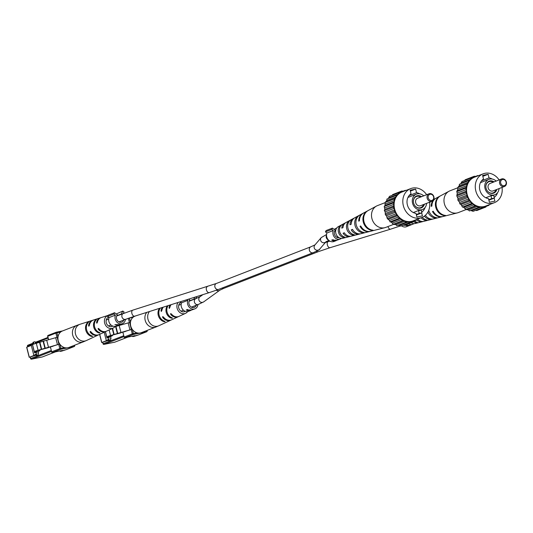 <?xml version="1.0" encoding="UTF-8"?>
<svg xmlns="http://www.w3.org/2000/svg" width="533" height="533" viewBox="0 0 533 533"><rect width="100%" height="100%" fill="white"/><g stroke="black" fill="none" stroke-linecap="round" stroke-linejoin="round"><path stroke-width="0.8" d="M131.398 329.487L124.635 331.546A8.042 0.606 165.8 0 0 120.651 332.925L112.929 334.964A7.682 0.58 165.8 0 0 109.485 335.963L106.787 336.876A7.535 0.573 -14.2 0 1 110.544 335.497L131.398 329.487L129.626 322.492L131.591 329.447M105.461 331.659L106.787 336.876M109.138 329.954L110.544 335.497M112.243 328.508L113.776 334.557M112.583 328.348L114.129 334.451M114.941 326.662L115.594 326.516L117.36 333.511M115.594 326.516L115.941 326.409L117.713 333.405M115.941 326.409L119.179 325.47L120.951 332.465M119.179 325.47L129.626 322.492M110.877 335.537L112.456 335.663L107.659 337.989M111.21 335.444L111.304 335.803M108.485 336.296L110.911 335.657M105.394 331.693L106.993 338.009L109.718 336.136L108.505 336.383M106.993 338.009L107.666 337.969M110.817 340.161L108.712 340.913L110.817 340.161L110.424 338.602L111.044 338.455L110.484 338.841M112.316 335.13L112.456 335.663M110.651 336.903L111.044 338.455M108.499 337.409L109.285 340.52M104.195 332.252L106.334 340.72L108.319 339.354L108.712 340.913M99.724 334.331L101.783 342.486L106.334 340.72M101.783 342.486L108.572 340.34M135.835 315.829L134.896 316.196A8.848 7.515 68.8 0 0 130.712 325.949A8.848 7.515 68.8 0 0 141.298 332.685L155.776 327.062A8.848 7.515 -111.2 0 1 154.737 327.369A8.848 7.515 -111.2 0 1 145.183 320.326A8.848 7.515 -111.2 0 1 146.835 312.351M187.656 311.552A6.836 5.803 -111.2 0 1 185.591 313.317A6.836 5.803 -111.2 0 1 184.491 313.677A6.836 5.803 -111.2 0 1 177.929 310.266A6.836 5.803 -111.2 0 1 178.055 302.484M178.662 316.522A7.355 6.249 -111.2 0 1 178.282 316.715A7.355 6.249 -111.2 0 1 177.103 317.102A7.355 6.249 -111.2 0 1 170.72 314.443L170.633 313.571L171.566 314.124A7.302 6.203 68.8 0 0 177.875 316.742A7.302 6.203 68.8 0 0 179.048 316.355L185.591 313.317M171.353 319.92A7.882 6.696 -111.2 0 1 170.973 320.113A7.882 6.696 -111.2 0 1 169.707 320.533A7.882 6.696 -111.2 0 1 162.712 317.461L162.652 316.582L163.551 317.142A7.828 6.649 68.8 0 0 170.487 320.173A7.828 6.649 68.8 0 0 171.739 319.753L178.282 316.715M171.073 304.689A7.302 6.203 68.8 0 0 169.874 307.441L169.301 308.447M169.341 308.44L169.028 307.754A7.355 6.249 -111.2 0 1 170.247 304.949M163.265 307.161A7.828 6.649 68.8 0 0 161.859 310.459L161.312 311.465M161.352 311.452L161.019 310.779A7.882 6.696 -111.2 0 1 162.445 307.421M167.375 305.862A7.549 6.416 68.8 0 0 171.32 318.161L171.12 317.375M172.099 317.795L172.465 318.181L172.099 317.795A7.495 6.369 -111.2 0 1 168.195 305.602M172.465 318.181L171.32 318.161M159.567 308.327A8.075 6.856 68.8 0 0 158.448 315.996A8.075 6.856 68.8 0 0 163.944 321.639L163.758 320.906M164.724 321.272L165.083 321.639L164.724 321.272A8.022 6.809 -111.2 0 1 159.28 315.669A8.022 6.809 -111.2 0 1 160.386 308.067M165.083 321.639L163.944 321.639M181.093 302.478A4.904 4.164 68.8 0 0 178.808 308.214A4.904 4.164 68.8 0 0 184.018 311.812A4.904 4.164 68.8 0 0 184.704 311.598A4.904 4.164 68.8 0 0 185.264 311.299M500.7 183.132A3.218 2.732 68.8 0 0 504.171 185.691A3.218 2.732 68.8 0 0 506.077 182.033A3.218 2.732 68.8 0 0 502.599 179.474A3.218 2.732 68.8 0 0 500.7 183.132M506.35 182.053A4.017 3.418 -111.2 0 1 504.445 186.483A4.017 3.418 -111.2 0 1 499.634 183.419A4.017 3.418 -111.2 0 1 501.533 178.988A4.017 3.418 -111.2 0 1 506.35 182.053M501.533 178.988L490.06 183.445A4.017 3.418 68.8 0 0 488.155 187.876A4.017 3.418 68.8 0 0 492.972 190.941L504.445 186.483M494.031 181.906A6.423 5.457 68.8 0 0 488.421 181.48A6.423 5.457 68.8 0 0 485.849 186.75A6.423 5.457 68.8 0 0 486.069 188.229A6.423 5.457 68.8 0 0 487.575 191.187A6.423 5.457 68.8 0 0 496.836 189.442M493.158 182.239A5.956 5.063 68.8 0 0 485.856 186.843M496.15 181.08A8.242 7.002 68.8 0 0 488.928 179.355A8.242 7.002 68.8 0 0 485.023 188.442A8.242 7.002 68.8 0 0 494.89 194.725A8.242 7.002 68.8 0 0 499.061 188.575M493.645 195.191A8.242 7.002 -111.2 0 1 493.311 195.338A8.242 7.002 -111.2 0 1 490.96 195.744L485.783 197.75M492.172 179.035A10.653 9.048 68.8 0 0 489.021 177.915L488.108 174.298L482.598 175.424L483.511 179.035A10.653 9.048 68.8 0 0 479.84 190.088A10.653 9.048 68.8 0 0 488.468 198.622L489.381 202.24L494.89 201.114L494.144 198.156M499.121 179.927A15.477 13.145 68.8 0 0 483.138 173.838A15.477 13.145 68.8 0 0 475.809 190.907A15.477 13.145 68.8 0 0 494.344 202.7A15.477 13.145 68.8 0 0 502.033 187.423M483.138 173.838L474.43 177.222A15.477 13.145 68.8 0 0 467.108 194.285A15.477 13.145 68.8 0 0 485.643 206.078L494.344 202.7M487.515 191.12A5.956 5.063 68.8 0 0 495.95 189.781M490.96 195.744L491.686 198.616L494.377 198.069L488.868 200.208M491.686 198.616L488.754 199.755M494.377 198.069L493.651 195.205M489.187 204.699L489.014 205.265L486.536 205.931L485.816 207.044L483.198 206.944L482.232 207.777L481.052 207.051L478.494 207.41L476.129 205.845L474.863 205.971L472.871 203.806L471.585 203.553L471.119 202.147L468.88 200.321L468.014 197.437L466.941 196.504L466.741 193.546L465.889 192.353L466.408 191.094L465.802 188.156L466.941 185.644L466.688 184.198L468.4 182.173L468.48 180.74L470.646 179.355L471.059 178.035L472.345 178.035L474.257 176.25L476.429 176.45M477.048 176.203L477.841 175.524L478.214 175.75M478.494 207.41L469.393 210.948L468.387 209.915L465.762 209.502L463.77 207.337L462.484 207.09L460.998 204.472L459.779 203.859L459.639 202.407L457.834 200.042L458.034 198.636L456.788 195.891L457.274 193.059L456.701 191.693L457.84 189.182L457.587 187.729L459.293 185.711L459.379 184.278L468.48 180.74M460.719 183.758L461.958 181.566L471.059 178.035M464.689 180.507L465.149 179.788L474.257 176.25M485.816 207.044L476.715 210.582L475.749 210.295M482.232 207.777L473.131 211.315L470.646 210.462M465.889 192.353L456.788 195.891M457.64 197.077L466.741 193.546M458.034 198.636L467.135 195.098M457.834 200.042L466.941 196.504M457.301 194.632L466.408 191.094M458.906 200.974L468.014 197.437M465.802 188.156L456.701 191.693M457.274 193.059L466.375 189.521M466.688 184.198L457.587 187.729M457.84 189.182L466.941 185.644M457.507 190.661L466.608 187.13M459.293 185.711L468.4 182.173M458.62 187.003L467.727 183.465M461.545 182.886L470.646 179.355M471.818 178.035L473.537 177.369M477.841 175.524L475.223 176.536M489.014 205.265L486.283 206.324M482.678 207.397L484.544 206.671M471.952 210.588L481.052 207.051M474.863 205.971L465.762 209.502M467.028 209.376L476.129 205.845M468.387 209.915L477.488 206.384M471.585 203.553L462.484 207.09M463.77 207.337L472.871 203.806M464.996 208.243L474.097 204.712M468.88 200.321L459.779 203.859M460.998 204.472L470.106 200.941M462.011 205.685L471.119 202.147M459.639 202.407L468.74 198.869M494.198 197.357A10.653 9.048 68.8 0 0 497.502 192.766M482.831 176.35L488.108 174.298M481.552 180.814L489.021 177.915M466.448 209.436L458.333 212.587A11.659 9.9 -111.2 0 1 457.341 212.9A11.659 9.9 -111.2 0 1 456.968 212.987A11.659 9.9 -111.2 0 1 444.375 203.706A11.659 9.9 -111.2 0 1 448.946 191.287A11.659 9.9 -111.2 0 1 449.892 190.847L457.607 187.856M411.163 222.681A6.269 5.33 68.8 0 0 415.08 223.534A6.269 5.33 68.8 0 0 415.287 223.487A6.269 5.33 68.8 0 0 415.487 223.434M442.77 216.558A9.741 8.275 -111.2 0 1 442.363 216.671A9.741 8.275 -111.2 0 1 442.05 216.744A9.741 8.275 -111.2 0 1 432.49 211.488L433.189 211.201A9.847 8.361 68.8 0 0 442.87 216.538A9.847 8.361 68.8 0 0 443.183 216.465A9.847 8.361 68.8 0 0 443.503 216.378M425.401 215.292A8.615 7.315 68.8 0 0 433.269 218.956A8.615 7.315 68.8 0 0 433.542 218.89A8.615 7.315 68.8 0 0 433.815 218.816M432.809 219.03A8.428 7.156 -111.2 0 1 432.11 219.256A8.428 7.156 -111.2 0 1 431.837 219.316A8.428 7.156 -111.2 0 1 424.408 216.105M417.632 219.13A7.375 6.263 68.8 0 0 423.662 221.375A7.375 6.263 68.8 0 0 423.902 221.322A7.375 6.263 68.8 0 0 424.135 221.255M423.162 221.448A7.189 6.11 -111.2 0 1 422.462 221.681A7.189 6.11 -111.2 0 1 422.236 221.735A7.189 6.11 -111.2 0 1 416.613 219.823M448.946 191.287L436.094 198.209A9.847 8.361 68.8 0 0 431.89 206.071L431.19 206.358A9.741 8.275 -111.2 0 1 435.354 198.609A9.741 8.275 -111.2 0 1 435.728 198.423M445.508 215.425A10.48 8.901 -111.2 0 1 436.454 206.957A10.48 8.901 -111.2 0 1 440.544 195.811L439.778 196.224A10.374 8.808 68.8 0 0 435.754 207.25A10.374 8.808 68.8 0 0 444.689 215.632L445.508 215.425M427.946 212.054A9.134 7.762 68.8 0 0 435.075 218.004L436.507 217.651A9.321 7.915 -111.2 0 1 428.752 210.295M429.645 202.846A9.321 7.915 -111.2 0 1 430.304 201.914M421.137 217.77A7.902 6.709 68.8 0 0 425.461 220.362L426.893 220.009A8.088 6.869 -111.2 0 1 422.356 217.284M413.541 221.535A6.669 5.663 68.8 0 0 415.833 222.694L417.266 222.348A6.849 5.816 -111.2 0 1 414.501 220.842M444.609 215.299L444.689 215.632M434.888 217.271L435.075 218.004M425.241 219.503L425.461 220.362M415.567 221.641L415.833 222.694M432.49 211.488L433.256 211.334M116.76 315.749L121.291 313.99L122.823 311.039L116.247 313.964M114.562 312.724L113.889 314.017L107.559 316.475L108.232 315.183L114.562 312.724L117.367 314.79A4.424 3.758 68.8 0 0 116.993 319.92A4.424 3.758 68.8 0 0 121.324 322.292A4.424 3.758 68.8 0 0 121.844 322.139A4.424 3.758 68.8 0 0 123.836 320.013M107.559 316.475L109.072 317.595A6.03 5.123 68.8 0 0 109.998 323.904A6.03 5.123 68.8 0 0 115.388 326.303A6.03 5.123 68.8 0 0 116.094 326.096L118.273 325.217M109.072 317.595L115.401 315.136A6.03 5.123 68.8 0 0 116.327 321.446A6.03 5.123 68.8 0 0 121.717 323.844A6.03 5.123 68.8 0 0 122.43 323.638L119.605 324.664L114.915 324.644L117.926 325.383M122.43 323.638A6.03 5.123 68.8 0 0 125.455 319.387M123.276 313.437L124.049 311.945L122.823 311.039M113.889 314.017L115.401 315.136M114.915 324.644L119.205 324.817L117.793 325.363L115.714 324.797M189.228 300.965L193.759 299.206L194.805 297.187M188.649 299.133L189.835 300.006A4.424 3.758 68.8 0 0 189.462 305.136A4.424 3.758 68.8 0 0 193.799 307.508A4.424 3.758 68.8 0 0 194.312 307.354A4.424 3.758 68.8 0 0 196.304 305.229M180.187 301.811L181.54 302.811A6.03 5.123 68.8 0 0 182.466 309.12A6.03 5.123 68.8 0 0 187.856 311.519A6.03 5.123 68.8 0 0 188.562 311.312L190.667 310.492A6.03 5.123 -111.2 0 1 189.961 310.699A6.03 5.123 -111.2 0 1 186.29 309.94L191.32 310.126L194.898 308.854A6.03 5.123 68.8 0 0 197.923 304.603M181.54 302.811L187.876 300.352A6.03 5.123 68.8 0 0 188.795 306.662A6.03 5.123 68.8 0 0 194.192 309.06A6.03 5.123 68.8 0 0 194.898 308.854M195.744 298.653L196.517 297.161L196.031 296.801M186.956 299.673L187.876 300.352M187.336 309.68L186.537 309.846M187.603 309.513L187.483 310.246A6.03 5.123 68.8 0 0 189.848 310.632L189.928 310.066L187.483 310.246M187.823 309.5L187.962 310.059M189.875 309.853L190.088 310.539M190.501 310.359L190.541 310.512A6.03 5.123 68.8 0 0 191.027 310.353L190.541 310.512M334.624 231.142L335.67 230.736M325.423 231.868L331.759 229.41L332.432 228.117L326.096 230.576L325.423 231.868L326.936 232.988A6.03 5.123 68.8 0 0 327.862 239.297A6.03 5.123 68.8 0 0 333.252 241.696A6.03 5.123 68.8 0 0 333.964 241.489L336.07 240.669A6.03 5.123 -111.2 0 1 335.357 240.876A6.03 5.123 -111.2 0 1 331.686 240.117L336.716 240.303L340.294 239.031A6.03 5.123 68.8 0 0 341.4 238.404M326.936 232.988L333.272 230.529A6.03 5.123 68.8 0 0 334.198 236.839A6.03 5.123 68.8 0 0 339.588 239.237A6.03 5.123 68.8 0 0 340.294 239.031M334.111 229.357L336.776 227.951M331.759 229.41L333.272 230.529M332.432 228.117L335.23 230.183A4.424 3.758 68.8 0 0 334.831 235.253A4.424 3.758 68.8 0 0 339.081 237.705M332.739 239.857L331.932 240.023M332.998 239.69L332.878 240.423A6.03 5.123 68.8 0 0 335.244 240.809L335.324 240.243L332.878 240.423M333.218 239.677L333.365 240.236M335.27 240.03L335.484 240.716M335.897 240.536L335.937 240.689A6.03 5.123 68.8 0 0 336.423 240.53L335.937 240.689M401.516 225.765A6.03 5.123 68.8 0 0 405.726 226.911A6.03 5.123 68.8 0 0 406.432 226.705L408.611 225.825M408.445 223.733A6.03 5.123 68.8 0 0 412.056 224.453A6.03 5.123 68.8 0 0 412.762 224.246L409.944 225.272L405.78 225.053L405.253 225.259L408.265 225.992M412.762 224.246A6.03 5.123 68.8 0 0 413.868 223.62M408.678 225.832L410.657 225.059M410.523 222.927A4.424 3.758 68.8 0 0 411.556 222.921M405.253 225.259L405.993 225.159M408.125 225.979L406.053 225.412L409.544 225.426L408.125 225.979M58.923 344.271L52.167 346.33A8.042 0.606 165.8 0 0 48.183 347.709L40.455 349.748A7.682 0.58 165.8 0 0 37.01 350.747L34.312 351.66A7.535 0.573 -14.2 0 1 38.07 350.281L58.923 344.271L57.158 337.276L59.123 344.225M38.07 350.281L36.304 343.285A7.535 0.573 -14.2 0 0 32.546 344.664L34.312 351.66M36.304 343.285L39.535 342.339L41.307 349.342M39.535 342.339L39.888 342.239L41.654 349.235M39.888 342.239L43.12 341.3L44.892 348.296M43.12 341.3L43.473 341.193L45.245 348.189M43.473 341.193L46.711 340.254L48.476 347.25M46.711 340.254L57.158 337.276M38.409 350.321L39.982 350.447L38.183 351.687L35.178 352.746M38.736 350.221L38.829 350.587M36.011 351.08L38.443 350.441M34.518 352.793L32.753 345.797L34.518 352.793L37.25 350.921L36.037 351.167M34.505 352.813L35.185 352.773M38.349 354.945L36.244 355.698L38.349 354.945L37.95 353.386L38.576 353.239L38.016 353.626M39.848 349.915L39.982 350.447M36.071 343.352L35.398 343.279L35.005 341.726L33.472 342.093L32.899 342.479L33.293 344.032L31.307 345.397L33.865 355.504L35.851 354.139L36.244 355.698M38.183 351.687L38.576 353.239M36.024 352.193L36.81 355.304M33.472 342.093L33.959 344.038M26.777 347.23L31.307 345.397M26.757 347.163L29.315 357.27L33.865 355.504M29.315 357.27L36.097 355.125M62.428 330.98A8.848 7.515 68.8 0 0 58.237 340.727A8.848 7.515 68.8 0 0 68.83 347.469L83.308 341.846A8.848 7.515 -111.2 0 1 82.269 342.153A8.848 7.515 -111.2 0 1 72.715 335.11A8.848 7.515 -111.2 0 1 76.905 325.357L62.428 330.98M115.188 326.336A6.836 5.803 -111.2 0 1 113.116 328.101A6.836 5.803 -111.2 0 1 112.023 328.461A6.836 5.803 -111.2 0 1 104.728 323.344A6.836 5.803 -111.2 0 1 108.119 315.396L101.303 317.548A7.302 6.203 68.8 0 0 97.399 322.225L96.833 323.231M106.187 331.306A7.355 6.249 -111.2 0 1 105.814 331.499A7.355 6.249 -111.2 0 1 104.628 331.886A7.355 6.249 -111.2 0 1 98.252 329.227L98.165 328.355L99.091 328.908A7.302 6.203 68.8 0 0 105.407 331.526A7.302 6.203 68.8 0 0 106.58 331.14L113.116 328.101M98.885 334.704A7.882 6.696 -111.2 0 1 98.505 334.897A7.882 6.696 -111.2 0 1 97.239 335.317A7.882 6.696 -111.2 0 1 90.237 332.246L90.177 331.366L91.083 331.926A7.828 6.649 68.8 0 0 98.019 334.957A7.828 6.649 68.8 0 0 99.271 334.537L105.814 331.499M96.866 323.225L96.56 322.538A7.355 6.249 -111.2 0 1 100.49 317.801A7.355 6.249 -111.2 0 1 100.904 317.688M100.49 317.801L93.615 319.973A7.828 6.649 68.8 0 0 89.391 325.243L88.844 326.249M88.884 326.236L88.551 325.563A7.882 6.696 -111.2 0 1 92.809 320.226A7.882 6.696 -111.2 0 1 93.215 320.113M95.687 320.433L95.56 319.927A7.549 6.416 68.8 0 0 93.755 327.135A7.549 6.416 68.8 0 0 98.852 332.945L98.652 332.159M95.56 319.927L96.546 319.32M99.631 332.579L99.997 332.965L99.631 332.579A7.495 6.369 -111.2 0 1 94.588 326.822A7.495 6.369 -111.2 0 1 96.366 319.68M99.997 332.965L98.852 332.945M88.012 322.738L87.898 322.285A8.075 6.856 68.8 0 0 85.793 330.147A8.075 6.856 68.8 0 0 91.476 336.423L91.29 335.69M87.898 322.285L88.891 321.705M92.249 336.056L92.615 336.423L92.249 336.056A8.022 6.809 -111.2 0 1 86.632 329.834A8.022 6.809 -111.2 0 1 88.705 322.032M92.615 336.423L91.476 336.423M108.625 317.262A4.904 4.164 68.8 0 0 106.34 322.998A4.904 4.164 68.8 0 0 111.55 326.596A4.904 4.164 68.8 0 0 112.236 326.383A4.904 4.164 68.8 0 0 112.796 326.083M428.232 197.916A3.218 2.732 68.8 0 0 431.703 200.475A3.218 2.732 68.8 0 0 433.602 196.817A3.218 2.732 68.8 0 0 430.131 194.259A3.218 2.732 68.8 0 0 428.232 197.916M433.882 196.837A4.017 3.418 -111.2 0 1 431.977 201.267A4.017 3.418 -111.2 0 1 427.16 198.203A4.017 3.418 -111.2 0 1 429.065 193.772A4.017 3.418 -111.2 0 1 433.882 196.837M429.065 193.772L417.586 198.229A4.017 3.418 68.8 0 0 415.687 202.66A4.017 3.418 68.8 0 0 420.497 205.725L431.977 201.267M421.556 196.69A6.423 5.457 68.8 0 0 415.953 196.264A6.423 5.457 68.8 0 0 413.381 201.534A6.423 5.457 68.8 0 0 413.601 203.013A6.423 5.457 68.8 0 0 415.107 205.971A6.423 5.457 68.8 0 0 424.368 204.226M420.684 197.023A5.956 5.063 68.8 0 0 413.388 201.627M423.682 195.864A8.242 7.002 68.8 0 0 416.453 194.139A8.242 7.002 68.8 0 0 412.555 203.226A8.242 7.002 68.8 0 0 422.422 209.509A8.242 7.002 68.8 0 0 426.593 203.359M421.177 209.975A8.242 7.002 -111.2 0 1 420.843 210.122A8.242 7.002 -111.2 0 1 418.492 210.528L413.315 212.534M419.704 193.819A10.653 9.048 68.8 0 0 416.553 192.699L415.633 189.082L410.124 190.208L411.043 193.819A10.653 9.048 68.8 0 0 407.372 204.865A10.653 9.048 68.8 0 0 416 213.407L416.913 217.024L422.422 215.898L421.67 212.94M426.653 194.712A15.477 13.145 68.8 0 0 410.67 188.622A15.477 13.145 68.8 0 0 403.341 205.691A15.477 13.145 68.8 0 0 421.876 217.484A15.477 13.145 68.8 0 0 429.565 202.207M410.67 188.622L401.962 192.007A15.477 13.145 68.8 0 0 394.633 209.069A15.477 13.145 68.8 0 0 413.168 220.862L421.876 217.484M415.047 205.905A5.956 5.063 68.8 0 0 423.482 204.565M418.492 210.528L419.218 213.4L421.903 212.854L416.4 214.992M419.218 213.4L416.286 214.539M421.903 212.854L421.183 209.989M415.247 220.056L413.348 221.828L410.73 221.728L409.764 222.561L407.179 221.695L406.026 222.194L403.661 220.629L402.395 220.755L400.403 218.59L399.117 218.337L398.644 216.931L396.412 215.105L396.272 213.653L394.467 211.288L394.667 209.882L393.421 207.137L393.907 204.306L393.334 202.94L394.14 201.914L394.213 198.982L395.926 196.957L396.012 195.524L398.178 194.139L398.591 192.819L399.877 192.819L401.069 192.153L401.782 191.034L403.954 191.227M416.719 219.483L416.54 220.049L415.267 220.049M404.58 190.987L405.373 190.308L405.746 190.534M406.026 222.194L396.925 225.732L395.919 224.699L393.294 224.286L391.302 222.121L390.009 221.875L389.543 220.469L387.311 218.643L386.438 215.758L385.366 214.826L385.166 211.861L384.313 210.675L384.833 209.416L384.233 206.471L385.039 205.445L385.112 202.513L386.825 200.495L386.905 199.062L396.012 195.524M388.244 198.542L389.49 196.351L398.591 192.819M392.221 195.291L392.681 194.572L401.782 191.034M413.348 221.828L404.247 225.366L403.281 225.079M409.764 222.561L400.663 226.099L398.178 225.246M393.421 207.137L384.313 210.675M385.166 211.861L394.273 208.33M385.559 213.42L394.667 209.882M385.366 214.826L394.467 211.288M384.833 209.416L393.934 205.878M386.438 215.758L395.539 212.221M393.334 202.94L384.233 206.471M384.799 207.843L393.907 204.306M394.213 198.982L385.112 202.513M385.366 203.966L394.467 200.428M385.039 205.445L394.14 201.914M386.825 200.495L395.926 196.957M386.152 201.787L395.253 198.249M389.077 197.67L398.178 194.139M399.35 192.819L401.069 192.153M405.373 190.308L402.755 191.32M416.54 220.049L413.815 221.108M410.203 222.181L412.076 221.455M399.477 225.372L408.578 221.835M402.395 220.755L393.294 224.286M394.553 224.16L403.661 220.629M395.919 224.699L405.02 221.168M399.117 218.337L390.009 221.875M391.302 222.121L400.403 218.59M392.528 223.027L401.629 219.496M396.412 215.105L387.311 218.643M388.53 219.256L397.631 215.725M389.543 220.469L398.644 216.931M387.165 217.191L396.272 213.653M421.723 212.141A10.653 9.048 68.8 0 0 425.034 207.55M410.363 191.127L415.633 189.082M409.077 195.598L416.553 192.699M393.974 224.22L385.865 227.371A11.659 9.9 -111.2 0 1 384.873 227.684A11.659 9.9 -111.2 0 1 384.5 227.771A11.659 9.9 -111.2 0 1 371.901 218.49A11.659 9.9 -111.2 0 1 376.478 206.071A11.659 9.9 -111.2 0 1 377.424 205.631L385.132 202.633M376.478 206.071L363.626 212.993A9.847 8.361 68.8 0 0 359.422 220.855L358.722 221.142A9.741 8.275 -111.2 0 1 362.88 213.393L354.871 217.711A8.615 7.315 68.8 0 0 351.2 224.246L349.974 224.753A8.428 7.156 -111.2 0 1 353.572 218.41L346.124 222.428A7.375 6.263 68.8 0 0 342.992 227.631L341.773 228.137A7.189 6.11 -111.2 0 1 344.818 223.127L338.302 226.645A6.269 5.33 68.8 0 0 336.07 234.067A6.269 5.33 68.8 0 0 342.612 238.318A6.269 5.33 68.8 0 0 342.812 238.271A6.269 5.33 68.8 0 0 343.012 238.218M370.302 231.342A9.741 8.275 -111.2 0 1 369.895 231.455A9.741 8.275 -111.2 0 1 369.582 231.529A9.741 8.275 -111.2 0 1 360.015 226.272L360.721 225.985A9.847 8.361 68.8 0 0 370.402 231.322A9.847 8.361 68.8 0 0 370.715 231.249A9.847 8.361 68.8 0 0 371.028 231.162M360.341 233.814A8.428 7.156 -111.2 0 1 359.635 234.04A8.428 7.156 -111.2 0 1 359.369 234.1A8.428 7.156 -111.2 0 1 351.274 229.883L352.493 229.377A8.615 7.315 68.8 0 0 360.794 233.74A8.615 7.315 68.8 0 0 361.074 233.674A8.615 7.315 68.8 0 0 361.347 233.601M350.694 236.232A7.189 6.11 -111.2 0 1 349.994 236.465A7.189 6.11 -111.2 0 1 349.761 236.519A7.189 6.11 -111.2 0 1 343.072 233.267L344.291 232.761A7.375 6.263 68.8 0 0 351.194 236.159A7.375 6.263 68.8 0 0 351.434 236.106A7.375 6.263 68.8 0 0 351.667 236.039M362.88 213.393A9.741 8.275 -111.2 0 1 363.259 213.207M353.572 218.41A8.428 7.156 -111.2 0 1 354.238 218.104M344.818 223.127A7.189 6.11 -111.2 0 1 345.491 222.827M373.04 230.209A10.48 8.901 -111.2 0 1 363.986 221.741A10.48 8.901 -111.2 0 1 368.076 210.595L367.31 211.008A10.374 8.808 68.8 0 0 363.286 222.034A10.374 8.808 68.8 0 0 372.221 230.416L373.04 230.209M364.039 232.435A9.321 7.915 -111.2 0 1 356.244 224.926A9.321 7.915 -111.2 0 1 359.662 215.139L358.323 215.858A9.134 7.762 68.8 0 0 355.018 225.432A9.134 7.762 68.8 0 0 362.607 232.788L364.039 232.435M354.418 234.793A8.088 6.869 -111.2 0 1 347.976 228.331A8.088 6.869 -111.2 0 1 350.681 220.002L349.342 220.729A7.902 6.709 68.8 0 0 346.743 228.837A7.902 6.709 68.8 0 0 352.986 235.146L354.418 234.793M344.798 237.132A6.849 5.816 -111.2 0 1 339.708 231.728A6.849 5.816 -111.2 0 1 341.7 224.886L340.36 225.619A6.669 5.663 68.8 0 0 338.475 232.235A6.669 5.663 68.8 0 0 343.365 237.478L344.798 237.132M339.488 230.396A5.237 4.444 68.8 0 0 341.16 234.7M372.134 230.083L372.221 230.416M362.42 232.055L362.607 232.788M349.342 220.729L349.435 221.102M352.773 234.287L352.986 235.146M340.36 225.619L340.507 226.185M343.099 236.425L343.365 237.478M360.015 226.272L360.788 226.119M351.274 229.883L352.626 229.603M343.072 233.267L344.438 232.988M315.023 244.867L310.872 246.779A3.165 2.692 68.8 0 0 309.373 250.27A3.165 2.692 68.8 0 0 313.164 252.682L218.697 289.366A3.165 2.692 -111.2 0 1 214.906 286.954A3.165 2.692 -111.2 0 1 216.405 283.463L132.857 310.126L116.654 316.009M218.697 289.366L209.289 292.61A3.165 1.925 -107.5 0 1 206.418 289.879A3.165 1.925 -107.5 0 1 207.384 286.574M209.289 292.61L134.762 316.169A3.165 1.925 -107.5 0 1 131.891 313.437A3.165 1.925 -107.5 0 1 132.857 310.126M134.762 316.169L125.741 319.274A3.165 2.692 -111.2 0 1 121.95 316.862A3.165 2.692 -111.2 0 1 123.449 313.371M325.963 241.809A3.165 3.138 40.6 0 1 320.626 240.356A3.165 3.138 40.6 0 1 321.279 237.551L314.863 245.033A3.165 3.138 40.6 0 0 316.549 250.157A3.165 3.138 40.6 0 0 319.667 249.151L325.983 241.795M326.529 235.153A3.165 2.692 68.8 0 0 326.283 237.511A3.165 2.692 68.8 0 0 328.381 239.93M189.122 301.225L195.924 298.587A3.165 2.692 68.8 0 0 194.425 302.078A3.165 2.692 68.8 0 0 198.216 304.49L203.759 301.825A3.165 3.098 54.1 0 1 198.876 299.979A3.165 3.098 54.1 0 1 200.048 296.688L202.9 294.629M316.262 251.376A3.165 2.692 -111.2 0 0 318.454 251.603L330.007 247.712A3.165 1.719 -107 0 1 327.362 244.907A3.165 1.719 -107 0 1 328.155 241.656L329.894 241.123M400.403 225.939L390.556 229.183A3.165 1.719 -107 0 1 387.957 226.558M221.901 288.126A3.165 2.692 68.8 0 0 223.987 288.286L318.454 251.603M216.338 290.245A3.165 3.098 54.1 0 0 219.856 290.185L203.759 301.825M128.14 322.858L129.912 329.854M123.942 336.629L104.022 344.365L114.768 342.173L127.847 337.096M133.05 317.295L129.412 318.034L130.478 322.245M132.284 329.374L133.35 333.585L136.988 332.839M145.229 331.16L146.715 330.58M132.364 336.17A0.806 0.686 68.8 0 0 133.11 336.536L134.576 335.717L125.035 337.662A0.806 0.686 -111.2 0 1 124.169 337.023L132.277 333.871L131.198 329.601M132.237 336.196A0.806 0.806 0 0 0 133.07 336.543A0.806 0.42 78.5 0 0 133.11 336.536L136.335 335.504A0.806 0.686 68.8 0 0 136.495 335.444M138.653 334.851A0.806 0.686 -111.2 0 1 138.473 334.924L136.335 335.504M138.4 334.937A0.806 0.42 -101.5 0 0 138.433 334.931A0.806 0.42 -101.5 0 0 138.473 334.924L146.582 331.773L133.15 334.511L125.035 337.662A0.806 0.42 -101.5 0 1 125.002 337.675L134.536 335.73A0.806 0.42 -101.5 0 0 134.576 335.717M126.401 331.033L124.369 331.819A1.606 0.839 -101.5 0 1 123.916 331.759M120.924 324.217L121.104 324.91M122.916 332.072L124.056 337.083A0.806 0.806 0 0 0 125.002 337.675A0.806 0.42 -101.5 0 1 124.915 337.675M129.412 322.532L128.346 318.328L125.448 319.454M102.802 342.353L103.155 343.725L123.716 335.737M134.243 336.303A0.806 0.42 78.5 0 0 134.283 336.296A0.806 0.806 0 0 0 134.409 336.263A0.806 0.686 68.8 0 1 134.316 336.29A0.806 0.42 78.5 0 1 134.283 336.296L133.07 336.543A0.806 0.42 78.5 0 1 132.99 336.55M147.061 330.86A0.806 0.686 -111.2 0 1 146.582 331.773A0.806 0.42 -101.5 0 0 146.782 330.84L147.061 330.86M133.15 334.511A0.806 0.42 -101.5 0 0 133.35 333.585L132.277 333.871A0.806 0.686 -111.2 0 0 133.15 334.511M103.169 343.785L103.155 343.725A0.806 0.686 68.8 0 0 104.022 344.365A0.806 0.42 78.5 0 1 103.982 344.378A0.806 0.42 78.5 0 1 103.902 344.378M147.075 330.44L147.168 330.8A0.806 0.806 0 0 1 146.682 331.746L138.567 334.897A0.806 0.806 0 0 1 138.433 334.931L134.409 336.263A0.806 0.686 68.8 0 0 134.503 336.216M134.503 335.73A0.806 0.42 -101.5 0 0 134.536 335.73L135.022 335.637M128.34 318.308A0.806 0.686 -111.2 0 0 128.346 318.328L129.412 318.034A0.806 0.42 -101.5 0 0 129.386 317.941M124.182 337.083L122.803 332.112M149.48 311.519A8.755 7.435 68.8 0 0 148.894 321.619A8.755 7.435 68.8 0 0 157.422 326.223A8.755 7.435 68.8 0 0 158.827 325.763L155.776 327.062M163.651 317.268L162.712 317.461M171.666 314.25L170.72 314.443M161.019 310.779L161.832 310.612M169.028 307.754L169.84 307.594M190.667 309.993L190.774 310.419M336.063 240.17L336.17 240.596M55.672 337.642L57.444 344.638M51.474 351.414L31.554 359.149L42.3 356.957L55.379 351.88M27.549 346.13L27.43 346.13A0.806 0.806 0 0 1 27.916 345.184A0.806 0.686 68.8 0 1 28.009 345.157L33.079 343.185L27.916 345.184A0.806 0.686 68.8 0 0 27.536 346.07L27.716 346.79M35.165 342.379L47.937 337.422L35.165 342.373M60.582 332.079L56.944 332.819L58.01 337.029M59.809 344.158L60.875 348.369L64.52 347.623M72.761 345.944L74.247 345.364M56.938 337.316L55.878 333.112L47.763 336.263A0.806 0.686 -111.2 0 1 48.237 335.344L56.172 332.266M56.425 332.179L62.534 330.933M59.889 350.954A0.806 0.686 68.8 0 0 60.635 351.32L62.108 350.501L52.567 352.446A0.806 0.686 -111.2 0 1 51.694 351.807L59.809 348.655L58.73 344.385M59.769 350.98A0.806 0.806 0 0 0 60.602 351.327A0.806 0.42 78.5 0 0 60.635 351.32L63.867 350.288A0.806 0.686 68.8 0 0 64.027 350.228M66.185 349.635A0.806 0.686 -111.2 0 1 65.999 349.708L63.867 350.288M65.932 349.721A0.806 0.42 -101.5 0 0 65.965 349.715A0.806 0.42 -101.5 0 0 65.999 349.708L74.114 346.557L60.675 349.295L52.567 352.446A0.806 0.42 -101.5 0 1 52.527 352.46L62.068 350.514A0.806 0.42 -101.5 0 0 62.108 350.501M53.933 345.817L51.901 346.603A1.606 0.839 -101.5 0 1 51.448 346.543M47.777 336.323L48.63 339.694M50.442 346.856L51.588 351.867A0.806 0.806 0 0 0 52.527 352.46A0.806 0.42 -101.5 0 1 52.447 352.46M30.334 357.137L30.681 358.509L51.248 350.521M48.103 338.082L35.338 343.045M33.246 343.852L27.536 346.07L27.603 346.836M61.775 351.087A0.806 0.42 78.5 0 0 61.815 351.08A0.806 0.806 0 0 0 61.941 351.047A0.806 0.686 68.8 0 1 61.848 351.074A0.806 0.42 78.5 0 1 61.815 351.08L60.602 351.327A0.806 0.42 78.5 0 1 60.522 351.334M74.587 345.644A0.806 0.686 -111.2 0 1 74.114 346.557A0.806 0.42 -101.5 0 0 74.314 345.624L74.587 345.644M60.675 349.295A0.806 0.42 -101.5 0 0 60.875 348.369L59.809 348.655A0.806 0.686 -111.2 0 0 60.675 349.295M30.701 358.569L30.681 358.509A0.806 0.686 68.8 0 0 31.554 359.149A0.806 0.42 78.5 0 1 31.514 359.162A0.806 0.42 78.5 0 1 31.434 359.162M74.607 345.224L74.7 345.584A0.806 0.806 0 0 1 74.207 346.53L66.099 349.681A0.806 0.806 0 0 1 65.965 349.715L61.941 351.047A0.806 0.686 68.8 0 0 62.028 351M62.035 350.514A0.806 0.42 -101.5 0 0 62.068 350.514L62.554 350.421M56.944 332.819A0.806 0.42 -101.5 0 0 56.385 332.186A0.806 0.42 -101.5 0 0 56.351 332.199A0.806 0.686 -111.2 0 0 55.878 333.112L56.944 332.819M51.714 351.867L50.329 346.896M92.809 320.226L80.03 324.257A8.755 7.435 68.8 0 0 75.606 334.418A8.755 7.435 68.8 0 0 84.954 341.007A8.755 7.435 68.8 0 0 86.359 340.547L83.308 341.846M91.176 332.052L90.237 332.246M99.198 329.034L98.252 329.227M88.551 325.563L89.364 325.397M96.56 322.538L97.366 322.372M313.164 252.682C318.081 250.537 320.253 249.357 319.667 249.151M321.279 237.551L326.569 234.507M125.741 319.274L118.946 321.912M110.991 325.003L108.532 325.956M336.809 237.305L337.935 236.872M334.517 231.402L335.643 230.969M326.089 241.669L328.874 240.403M310.872 246.779L216.405 283.463M108.699 319.1L106.24 320.053M181.173 304.316L178.708 305.269M330.007 247.712L390.556 229.183M328.155 241.656L325.357 242.528M198.216 304.49L191.414 307.128M183.465 310.219L181 311.172M195.924 298.587L200.048 296.688M219.856 290.185L223.987 288.286M102.689 342.373L103.042 343.785A0.806 0.806 0 0 0 103.982 344.378L114.735 342.186A0.806 0.806 0 0 0 114.862 342.146L127.893 337.083M120.811 324.264L120.984 324.943M99.611 334.384L101.676 342.546M105.374 331.699L106.98 338.029M170.973 320.113L158.827 325.763M494.89 194.725L493.311 195.338M488.928 179.355L480.413 182.659M415.287 223.487L422.462 221.681M423.902 221.322L432.11 219.256M433.542 218.89L442.363 216.671M443.183 216.465L457.341 212.9M433.729 199.482L435.354 198.609M408.644 225.845L410.463 225.139M30.214 357.157L30.574 358.569A0.806 0.806 0 0 0 31.514 359.162L42.267 356.97A0.806 0.806 0 0 0 42.393 356.93L55.425 351.867M48.516 339.728L47.657 336.323A0.806 0.806 0 0 1 48.143 335.377L56.258 332.226A0.806 0.806 0 0 1 56.385 332.186L62.554 330.926M26.65 347.223L29.208 357.33M98.505 334.897L86.359 340.547M76.905 325.357L80.03 324.257M422.422 209.509L420.843 210.122M416.453 194.139L407.945 197.443M342.812 238.271L349.994 236.465M351.434 236.106L359.635 234.04M361.074 233.674L369.895 231.455M370.715 231.249L384.873 227.684"/></g></svg>

